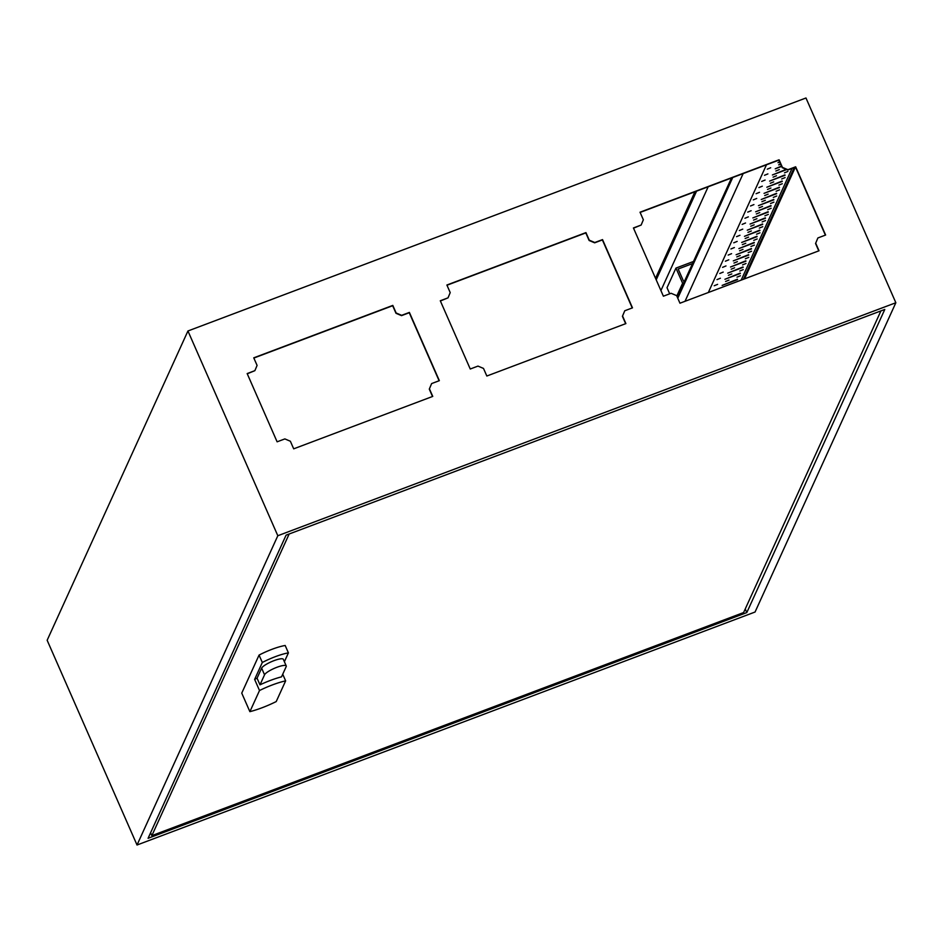 <?xml version="1.0" encoding="UTF-8"?>
<svg xmlns="http://www.w3.org/2000/svg" width="943" height="943" viewBox="0 0 943 943"><rect width="100%" height="100%" fill="white"/><g stroke="black" fill="none" stroke-linecap="round" stroke-linejoin="round"><path stroke-width="1.41" d="M746.797 612.585L884.793 309.445L286.083 535.153L148.075 838.303L746.797 612.585L745.229 609.001M187.94 330.981L277.82 535.73L895.85 302.738L805.97 97.989L187.94 330.981L47.15 640.262L137.03 845.011L755.06 612.019L895.85 302.738M247.16 373.569L277.112 441.819L284.845 438.908L290.361 441.241L293.697 448.833L432.754 396.402L429.419 388.822L431.623 383.577L439.344 380.666L409.392 312.416L401.659 315.327L396.143 312.993L392.807 305.402L253.75 357.833L257.085 365.412L254.881 370.658L247.16 373.569M633.425 227.958L663.389 296.196L671.11 293.285L676.638 295.63L679.962 303.21L819.019 250.779L815.695 243.2L817.887 237.954L825.62 235.043L795.656 166.793L787.935 169.705L782.407 167.371L779.083 159.791L640.026 212.21L643.35 219.79L641.146 225.047L633.425 227.958M440.287 300.77L470.251 369.008L477.971 366.096L483.5 368.43L486.836 376.021L625.893 323.59L622.557 316.011L624.761 310.766L632.482 307.854L602.53 239.605L594.797 242.516L589.269 240.182L585.945 232.603L446.888 285.022L450.212 292.601L448.019 297.847L440.287 300.77M277.82 535.73L137.03 845.011M440.381 300.982L448.019 297.847M641.146 225.047L633.519 228.171M640.12 212.434L778.942 160.098L782.266 167.677L787.794 170.011L795.515 167.1L825.384 235.125M817.887 237.954L815.554 243.506L818.783 250.873M254.881 370.658L247.255 373.793M253.844 358.045L392.665 305.721L396.001 313.3L401.529 315.634L409.25 312.722L439.108 380.748M431.623 383.577L429.289 389.129L432.519 396.496M656.198 279.835L696.571 191.146M660.913 290.574L708.169 186.773M655.538 278.326L694.944 191.759M624.761 310.766L622.415 316.318L625.657 323.685M446.982 285.234L585.803 232.909L589.127 240.489L594.656 242.822L602.388 239.911L632.246 307.937M737.579 279.599L722.126 285.423L737.414 279.222M740.373 273.458L724.919 279.281L740.208 273.093M743.167 267.317L727.713 273.152L743.001 266.952M745.96 261.187L730.507 267.01L745.795 260.822M748.754 255.046L733.3 260.869L748.589 254.681M751.547 248.917L736.094 254.74L751.382 248.539M754.341 242.775L738.888 248.598L754.176 242.41M757.135 236.634L741.681 242.469L756.97 236.269M759.928 230.505L744.475 236.328L759.763 230.139M762.722 224.363L747.269 230.186L762.557 223.998M765.516 218.234L750.062 224.057L765.351 217.857M768.309 212.092L752.856 217.916L768.144 211.727M771.103 205.951L755.649 211.786L770.938 205.586M773.897 199.822L758.443 205.645L773.731 199.456M776.69 193.68L761.237 199.503L776.525 193.315M779.484 187.551L764.03 193.374L779.319 187.174M782.277 181.41L766.824 187.233L782.112 181.044M785.071 175.268L769.618 181.103L784.906 174.903M786.191 169.339L772.411 174.962L786.733 169.563M781.535 166.015L775.205 168.821L781.7 166.381M779.625 161.654L777.999 162.691L779.778 162.019M776.502 175.752L773.083 177.143L776.502 175.752M787.888 171.449L784.482 172.84L787.888 171.449M785.095 177.59L781.688 178.981L785.095 177.59M765.103 180.042L761.696 181.433L765.103 180.042M770.914 188.022L767.508 189.413L770.914 188.022M782.301 183.72L778.894 185.111L782.301 183.72M762.309 186.184L758.903 187.574L762.309 186.184M773.708 181.881L770.29 183.272L773.708 181.881M780.486 163.634L778.67 164.86L780.816 164.365M770.69 167.771L767.284 169.162L770.69 167.771M767.897 173.901L764.49 175.292L767.897 173.901M779.295 169.61L775.877 171.001L779.295 169.61M754.152 224.835L750.746 226.226L754.152 224.835M765.539 220.544L762.133 221.935L765.539 220.544M762.757 226.685L759.339 228.076L762.757 226.685M742.754 229.137L739.347 230.528L742.754 229.137M748.565 237.117L745.159 238.508L748.565 237.117M759.964 232.815L756.545 234.206L759.964 232.815M739.96 235.267L736.554 236.658L739.96 235.267M751.359 230.976L747.952 232.367L751.359 230.976M742.978 249.388L739.571 250.779L742.978 249.388M754.376 245.086L750.958 246.477L754.376 245.086M751.583 251.227L748.164 252.618L751.583 251.227M731.579 253.679L728.173 255.07L731.579 253.679M757.17 238.956L753.752 240.347L757.17 238.956M737.167 241.408L733.76 242.799L737.167 241.408M734.373 247.549L730.966 248.94L734.373 247.549M745.772 243.247L742.365 244.638L745.772 243.247M765.327 200.293L761.92 201.684L765.327 200.293M776.714 196.003L773.307 197.393L776.714 196.003M773.92 202.132L770.514 203.523L773.92 202.132M753.928 204.584L750.522 205.975L753.928 204.584M779.507 189.861L776.101 191.252L779.507 189.861M759.516 192.313L756.109 193.704L759.516 192.313M756.722 198.454L753.316 199.845L756.722 198.454M768.121 194.152L764.714 195.543L768.121 194.152M759.74 212.564L756.333 213.955L759.74 212.564M771.126 208.273L767.72 209.664L771.126 208.273M751.135 210.725L747.728 212.116L751.135 210.725M762.533 206.434L759.127 207.825L762.533 206.434M768.333 214.403L764.926 215.794L768.333 214.403M748.341 216.866L744.935 218.257L748.341 216.866M745.548 222.996L742.141 224.387L745.548 222.996M756.946 218.705L753.54 220.096L756.946 218.705M731.803 273.93L728.397 275.321L731.803 273.93M743.202 269.639L739.784 271.03L743.202 269.639M740.408 275.769L736.99 277.159L740.408 275.769M720.405 278.232L716.998 279.623L720.405 278.232M725.179 286.165L724.33 286.483M736.577 281.863L735.729 282.193M717.611 284.362L714.205 285.753L717.611 284.362M729.01 280.071L725.603 281.462L729.01 280.071M737.391 261.659L733.984 263.05L737.391 261.659M748.789 257.368L745.371 258.759L748.789 257.368M728.786 259.82L725.379 261.211L728.786 259.82M740.184 255.518L736.778 256.909L740.184 255.518M745.996 263.498L742.577 264.889L745.996 263.498M725.992 265.95L722.586 267.341L725.992 265.95M723.198 272.091L719.792 273.482L723.198 272.091M734.597 267.8L731.19 269.191L734.597 267.8M713.78 290.456L712.932 290.774M731.497 177.979L677.274 297.08M795.397 167.147L744.546 278.857M794.242 167.583L743.39 279.305M792.026 168.42L741.174 280.13M766.482 164.789L708.334 292.507M743.155 173.583L685.007 301.312M732.723 177.52L677.769 298.224M693.482 261.47L675.954 268.083L682.614 283.242L683.769 282.806M684.748 280.672L683.498 281.144L678.17 269.014L692.516 263.604M675.954 268.083L667.019 287.721L669.695 293.827M682.614 283.242L676.803 296.008M286.236 665.947A11.882 2.593 156.3 0 0 275.627 667.797A11.882 2.593 156.3 0 0 264.547 674.799L261.635 668.163A11.882 2.593 156.3 0 1 272.716 661.161A11.882 2.593 156.3 0 1 283.324 659.31L286.236 665.947A11.882 2.593 156.3 0 1 286.177 666.642L281.533 676.862A31.319 6.837 156.3 0 0 259.985 684.83L257.062 678.194A31.319 6.837 156.3 0 0 254.622 679.384L262.319 662.481L259.066 655.079L241.75 693.129L249.883 711.659A33.924 7.403 156.3 0 0 276.216 701.568L285.646 680.858A31.319 6.837 156.3 0 0 259.514 690.524L254.622 679.384M264.547 674.799L259.985 684.83M261.635 668.163L257.062 678.194M284.385 661.727L288.417 652.874A26.439 5.764 156.3 0 0 262.319 662.481M285.646 680.858L282.723 674.221M259.514 690.524L249.883 711.659M288.417 652.874L285.175 645.484A26.439 5.764 156.3 0 0 259.066 655.079M288.806 534.127L880.562 311.037M150.585 832.787L151.847 835.639L743.614 612.549L880.715 311.367M288.947 534.457L151.847 835.639"/></g></svg>
